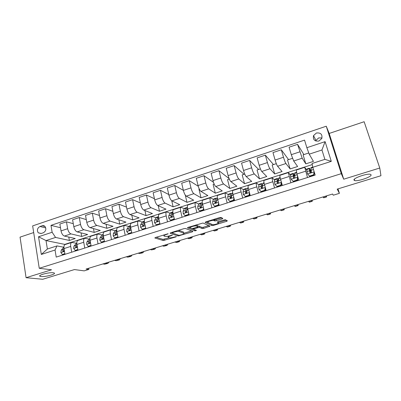 <?xml version="1.0" encoding="UTF-8"?>
<svg xmlns="http://www.w3.org/2000/svg" width="401" height="401" viewBox="0 0 401 401"><rect width="100%" height="100%" fill="white"/><g stroke="black" fill="none" stroke-linecap="round" stroke-linejoin="round"><path stroke-width="0.6" d="M168.159 233.753L155.433 237.492L154.816 237.968L163.232 240.53L175.984 236.891L176.43 236.56L173.914 237.136C171.768 237.748 170.159 237.943 169.097 237.728L168.41 237.502C167.773 237.156 168.445 236.65 170.435 235.978L172.37 235.181L169.808 235.768C167.628 236.389 165.984 236.585 164.881 236.364L164.189 236.139C163.508 235.773 164.184 235.252 166.204 234.57L168.159 233.753M353.983 180.099L354.7 180.565C357.993 181.618 371.922 176.781 371.1 174.831L370.349 174.31C366.91 173.252 352.76 178.3 353.983 180.099M41.042 276.52C45.408 277.081 56.947 273.948 54.105 272.956L53.233 272.76C49.022 272.129 37.178 275.327 40.065 276.304L41.042 276.52M316.414 133.002L313.527 135.618C312.815 139.678 314.61 141.488 318.915 141.047L321.762 138.545C322.574 134.405 320.79 132.561 316.414 133.002M321.978 137.999L318.735 137.889L315.923 140.425L315.727 140.987M222.044 218.976L222.836 218.43L221.001 217.462L219.467 217.628L205.808 221.863L205.056 222.405L211.928 225.573L213.407 225.402L226.59 221.352L227.372 220.831L225.217 219.698L218.024 221.653L217.257 222.179L218.355 222.72C219.678 223.262 213.803 225.121 212.445 224.6L207.858 222.47C206.415 221.923 212.43 219.979 213.878 220.53L214.771 220.951L216.244 220.766L222.044 218.976L221.763 217.863M33.684 232.56L20.05 237.136L26.075 277.703L42.727 279.271L74.426 269.567L84.18 270.865L88.857 269.442L86.085 269.056L332.594 194.014L333.291 195.207L339.406 193.347L338.003 188.866M379.772 168.014L364.143 121.729L329.191 133.448L343.712 179.197L379.772 168.014L380.95 175.718L337.191 189.117L339.406 193.347M343.712 179.197L341.306 173.663L39.248 268.289L32.651 225.898L326.259 126.21L341.306 173.663M26.075 277.703L51.534 269.808L39.248 268.289M185.442 228.485L183.889 228.665L170.736 232.745L170.089 233.242L178.039 235.983L192.239 231.898L192.926 231.412L185.442 228.485M188.104 227.357L203.016 223.011L209.989 226.169L203.698 228.385L202.239 228.565L199.337 227.337L194.129 228.67L193.427 229.177L196.475 230.405L194.961 230.876L187.407 227.873L188.104 227.357M41.072 233.527L43.278 232.796C45.869 231.262 46.471 229.187 45.077 226.565C44.275 225.688 43.303 225.422 42.15 225.768L39.955 226.51C37.328 228.094 36.757 230.199 38.24 232.816L41.072 233.527M312.264 164.58L64.777 244.389L46.02 240.57L47.378 249.011L56.982 245.908L55.052 250.029L56.22 257.101L315.171 175.092L312.8 167.287L312.053 163.503L324.87 159.362L321.958 149.984L309.216 154.169L313.432 161.387L305.813 163.859L303.101 154.841L308.78 152.971M55.052 250.029L41.318 254.44L38.531 236.765L52.125 232.254L55.574 237.432L69.363 240.445L75.258 238.535L64.406 236.059C62.782 235.422 61.654 233.703 61.022 230.901L59.859 224.039L66.456 221.823L67.649 228.705C68.285 231.517 69.408 233.252 71.007 233.898L81.689 236.455L87.664 234.52L77.147 231.888C75.568 231.227 74.456 229.487 73.809 226.665L72.596 219.768L79.293 217.522L80.531 224.44C81.187 227.272 82.295 229.021 83.849 229.693L94.185 232.405L100.25 230.44L90.08 227.653C88.551 226.971 87.453 225.207 86.786 222.37L85.518 215.437L92.315 213.157L93.613 220.109C94.285 222.956 95.373 224.73 96.882 225.427L106.866 228.299L113.017 226.304L103.207 223.357C101.724 222.65 100.641 220.866 99.959 218.009L98.636 211.036L105.538 208.726L106.892 215.718C107.578 218.58 108.651 220.375 110.11 221.096L119.734 224.129L125.974 222.109L116.531 218.996C115.097 218.259 114.034 216.455 113.338 213.583L111.954 206.575L118.962 204.224L120.37 211.252C121.077 214.134 122.135 215.954 123.538 216.7L132.786 219.903L139.122 217.853L130.054 214.565C128.681 213.803 127.633 211.979 126.916 209.086L125.478 202.039L132.591 199.653L134.059 206.721C134.786 209.623 135.824 211.462 137.172 212.234L146.034 215.613L152.46 213.532L143.794 210.069C142.47 209.282 141.438 207.432 140.706 204.525L139.207 197.437L146.43 195.016L147.959 202.119C148.701 205.041 149.723 206.901 151.017 207.703L159.478 211.257L165.999 209.147L157.738 205.502C156.47 204.685 155.463 202.816 154.706 199.888L153.147 192.766L160.48 190.305L162.074 197.447C162.841 200.385 163.839 202.269 165.077 203.101L173.122 206.836L179.743 204.69L171.904 200.866C170.696 200.019 169.703 198.124 168.931 195.177L167.307 188.019L174.756 185.518L176.415 192.701C177.197 195.658 178.179 197.568 179.357 198.425L186.971 202.35L193.698 200.174L186.29 196.154C185.142 195.282 184.169 193.362 183.377 190.395L181.688 183.197L189.257 180.656L190.981 187.879C191.783 190.856 192.746 192.786 193.863 193.678L201.036 197.793L207.863 195.583L200.906 191.372C199.818 190.465 198.871 188.52 198.054 185.538L196.3 178.295L203.989 175.718L205.783 182.981C206.605 185.974 207.543 187.934 208.595 188.851L215.317 193.172L222.249 190.926L215.753 186.51C214.73 185.573 213.803 183.603 212.971 180.6L211.142 173.322L218.956 170.701L220.821 178.004C221.668 181.016 222.58 182.996 223.568 183.954L229.813 188.475L236.856 186.194L230.841 181.573C229.888 180.6 228.981 178.605 228.124 175.583L226.229 168.265L234.169 165.603L236.104 172.941C236.971 175.974 237.863 177.984 238.78 178.971L244.54 183.703L251.693 181.387L246.174 176.55C245.287 175.548 244.404 173.528 243.527 170.485L241.557 163.122L249.628 160.42L251.638 167.798C252.525 170.851 253.397 172.891 254.244 173.909L259.497 178.861L266.76 176.505L261.753 171.448C260.941 170.415 260.084 168.365 259.181 165.302L257.136 157.899L265.342 155.152L267.427 162.575C268.339 165.648 269.181 167.708 269.958 168.766L274.69 173.939L282.068 171.548L277.592 166.265C276.855 165.192 276.023 163.117 275.101 160.034L272.976 152.591L281.317 149.794L283.482 157.257C284.414 160.355 285.236 162.445 285.933 163.533L290.129 168.936L297.622 166.51L293.697 160.991L291.281 154.676L289.076 147.192L297.557 144.35L302.179 158.215L305.813 163.859M60.486 227.733L50.987 225.357L52.125 232.254M50.987 225.357L304.549 140.109L306.855 147.698L325.101 141.638L331.291 161.352L312.8 167.287M329.191 133.448L326.259 126.21M88.857 269.442L88.651 268.274M64.777 244.389L64.827 244.695M55.574 237.432L46.02 240.57L38.531 236.765M63.759 247.232L56.982 245.908M76.37 243.191L71.644 242.45C70.726 243.036 70.411 244.364 70.711 246.435L71.704 252.194M89.162 239.091L84.581 238.279C83.699 238.856 83.418 240.184 83.734 242.269L84.771 248.059M102.15 234.931L97.709 234.044C96.872 234.61 96.621 235.938 96.952 238.034L98.039 243.853M115.328 230.71L111.042 229.748C110.245 230.304 110.024 231.633 110.375 233.738L111.508 239.587M128.706 226.425L124.576 225.387C123.824 225.928 123.633 227.257 124.004 229.372L125.187 235.257M142.29 222.079L138.315 220.956C137.608 221.487 137.453 222.816 137.849 224.941L139.077 230.861M156.079 217.673L152.27 216.46C151.613 216.976 151.488 218.304 151.904 220.44L153.187 226.39M170.089 213.197L166.445 211.893C165.834 212.395 165.748 213.718 166.184 215.868L167.518 221.853M184.315 208.655L180.841 207.252C180.28 207.738 180.229 209.061 180.691 211.222L182.079 217.242M198.766 204.044L195.467 202.535C194.961 203.011 194.946 204.335 195.427 206.505L196.871 212.555M213.447 199.372L210.325 197.748C209.873 198.204 209.898 199.528 210.405 201.708L211.908 207.793M228.364 194.635L225.427 192.881C225.031 193.322 225.096 194.64 225.623 196.836L227.187 202.956M243.532 189.838L240.77 187.934C240.435 188.36 240.54 189.678 241.096 191.879L242.715 198.039M258.951 184.986L256.369 182.906C256.089 183.317 256.239 184.63 256.82 186.846L258.505 193.036M274.63 180.089L272.229 177.793C272.008 178.189 272.204 179.498 272.81 181.723L274.56 187.954M290.595 175.182L288.349 172.6L290.88 182.786M306.87 170.34L304.74 167.317L307.487 177.528M69.363 240.445L68.782 237.056M73.283 223.683L66.456 221.823M86.28 219.593L79.293 217.522M99.478 215.467L92.315 213.157M112.887 211.312L105.538 208.726M126.516 207.132L118.962 204.224M140.365 202.931L132.591 199.653M154.45 198.726L146.43 195.016M168.781 194.525L160.48 190.305M183.367 190.355L174.756 185.518M198.244 186.254L189.257 180.656M213.472 182.3L203.989 175.718M229.126 178.615L218.956 170.701M244.029 174.27L234.169 165.603M258.65 169.463L249.628 160.42M273.497 164.58L265.342 155.152M288.575 159.618L281.317 149.794M303.888 154.58L297.557 144.35M65.348 244.48L64.992 244.59C64.055 245.186 63.729 246.515 64.015 248.58L64.987 254.324M81.689 236.455L81.042 232.861M78.17 240.344L77.829 240.455C76.927 241.036 76.631 242.364 76.937 244.445L77.954 250.214M91.187 236.149L90.857 236.254C89.999 236.826 89.729 238.154 90.055 240.244L91.117 246.049M94.185 232.405L93.478 228.585M104.395 231.893L104.085 231.994C103.268 232.55 103.027 233.878 103.373 235.978L104.481 241.818M106.866 228.299L106.085 224.219M117.809 227.567L117.513 227.663C116.736 228.214 116.531 229.542 116.891 231.648L118.049 237.517M119.734 224.129L118.861 219.763M131.428 223.177L131.142 223.272C130.415 223.803 130.24 225.131 130.621 227.252L131.829 233.156M132.786 219.903L131.819 215.207M145.252 218.72L144.987 218.806C144.305 219.332 144.165 220.655 144.566 222.791L145.824 228.72M146.034 215.613L144.951 210.53M159.297 214.194L159.047 214.274C158.41 214.786 158.305 216.109 158.731 218.254L160.039 224.219M159.478 211.257L158.26 205.733M173.558 209.598L173.327 209.673C172.741 210.169 172.671 211.492 173.117 213.648L174.48 219.648M173.122 206.836L171.743 200.771M188.049 204.926L187.833 204.996C187.297 205.477 187.267 206.801 187.733 208.966L189.152 215.001M186.971 202.35L185.257 195.041M202.766 200.184L202.57 200.249C202.089 200.716 202.094 202.034 202.585 204.209L204.059 210.279M201.036 197.793L198.931 189.107L199.262 189.001M217.723 195.362L217.542 195.422C217.116 195.873 217.162 197.192 217.678 199.377L219.212 205.482M215.317 193.172L213.126 184.435L214.174 184.094M232.921 190.465L232.76 190.515C232.395 190.951 232.48 192.269 233.016 194.465L234.61 200.605M229.813 188.475L227.547 179.693L229.332 179.107M248.369 185.483L248.229 185.528C247.918 185.949 248.044 187.267 248.61 189.472L250.264 195.648M244.54 183.703L242.189 174.876L244.74 174.039M263.001 191.613L262.921 191.327L263.026 191.608M264.069 180.425L263.948 180.465C263.698 180.866 263.868 182.179 264.459 184.4L266.179 190.61M259.497 178.861L257.061 169.984L260.394 168.886M278.319 186.761L278.239 186.47M280.028 175.282L279.933 175.312C279.743 175.698 279.958 177.006 280.58 179.237L282.359 185.483M274.69 173.939L272.164 165.017L276.314 163.653M293.888 181.833L293.803 181.543M296.259 170.049L296.966 173.989L298.815 180.27M290.129 168.936L287.512 159.969L292.499 158.33M309.707 176.821L309.467 176.024M309.216 154.169L306.855 147.698M47.378 249.011L41.318 254.44M325.101 141.638L321.958 149.984M331.291 161.352L324.87 159.362M163.783 234.901L164.049 235.572M167.944 236.229L168.295 236.976M156.124 237.277L162.981 239.392L169.202 237.758M183.874 233.242L191.558 230.876M171.292 232.57L172.084 232.846M172.59 232.59L172.134 232.941L179.072 235.362L181.678 234.755C183.683 234.084 184.39 233.567 183.788 233.207L179.127 231.497C178.039 231.267 176.395 231.467 174.194 232.094L172.59 232.59L172.5 232.194M183.638 232.555L183.788 233.207M178.696 230.274L183.523 232.049M208.726 225.593L203.417 227.227L203.698 228.385M197.883 226.264L199.056 226.164L201.959 227.407L203.417 227.227M188.5 227.232L194.836 229.743M196.31 226.059L196.239 226.034C194.801 225.472 188.731 227.402 190.3 227.918L192.054 228.625L197.287 227.287L198.004 226.776L196.31 226.059L196.034 224.896M197.758 225.748L198.004 226.776M196.069 224.886L197.723 225.593M213.748 219.402L214.475 219.758L215.954 219.573L221.658 217.808M218.149 221.898L218.154 221.613M218.329 222.64L226.209 220.214M206.034 221.793L212.094 224.445M64.877 253.658L62.27 254.485L60.867 252.505L61.233 250.164L63.904 247.121M62.27 254.485L63.117 254.635L64.942 254.054M107.463 263.507L104.626 264.199L102.947 263.923M109.002 262.079L107.904 263.377L105.252 263.221M64.005 248.53L63.157 249.547L62.842 251.377C63.413 251.683 63.784 251.442 63.954 250.65L64.17 249.497M62.731 251.041L63.674 251.216L63.949 250.74M77.834 249.547L75.087 250.419L73.649 248.435L73.974 246.089L76.812 242.886M75.087 250.419L75.909 250.58L77.904 249.948M119.007 260.003L116.15 260.695L114.531 260.394M120.47 258.59L119.423 259.873L116.866 259.683M76.907 244.244L75.929 245.462L75.624 247.262C76.21 247.612 76.596 247.382 76.776 246.56L77.072 245.206M75.538 246.956L76.446 247.141L76.776 246.585M90.992 245.377L88.095 246.294L86.626 244.299L86.907 241.953L88.842 239.442L89.909 238.645M88.095 246.294L88.892 246.465L91.067 245.778M130.696 256.45L127.834 257.141L126.265 256.825M132.084 255.051L131.097 256.329L128.631 256.104M89.994 239.873L88.892 241.317L88.606 243.076C89.197 243.482 89.593 243.262 89.789 242.41L90.17 240.881M88.531 242.811L89.413 243.011L89.789 242.369M104.35 241.141L101.303 242.109L99.799 240.104L100.034 237.753L101.859 235.267L103.192 234.405M101.303 242.109L102.07 242.289L104.425 241.542M142.54 252.851L139.668 253.547L138.16 253.201M143.854 251.467L142.926 252.735L140.556 252.475M103.283 235.412L102.049 237.111L101.779 238.831C102.38 239.292 102.786 239.081 103.002 238.194L103.468 236.5M101.724 238.605L102.576 238.816L103.002 238.079M117.914 236.841L114.706 237.858L113.172 235.848L113.363 233.492L115.072 231.026L116.335 230.184M114.706 237.858L115.448 238.054L117.994 237.247M154.545 249.201L151.658 249.898L150.21 249.532M155.778 247.838L154.911 249.091L152.641 248.795M116.766 230.851L115.403 232.841L115.157 234.51C115.759 235.031 116.175 234.836 116.415 233.918L116.967 232.029M115.157 234.51L115.944 234.725L116.41 233.708M131.698 232.52L128.32 233.542L126.746 231.522L126.891 229.166L128.48 226.72L129.673 225.903M128.32 233.542L129.032 233.748L131.774 232.881M166.711 245.507L163.814 246.204L162.425 245.818M167.859 244.164L167.057 245.402L164.886 245.066M130.46 226.184L128.962 228.505L128.736 230.119C129.338 230.71 129.769 230.525 130.034 229.572L130.666 227.472M128.736 230.119L129.503 230.354L130.024 229.257M145.703 228.164L142.144 229.156L140.535 227.131L140.626 224.776L142.094 222.355L143.217 221.552M145.493 228.094L145.593 227.643M142.144 229.156L142.826 229.377L145.763 228.445M179.036 241.758L176.891 242.415L174.806 242.049M180.104 240.435L179.367 241.658L177.302 241.287M144.365 221.427L142.731 224.099L142.535 225.663C143.127 226.319 143.568 226.149 143.859 225.161L144.576 222.821M142.535 225.663L143.272 225.908L143.844 224.72M159.939 223.758L156.184 224.705L154.535 222.67L154.575 220.314L155.919 217.918L156.966 217.136M159.583 223.628L159.748 222.891M156.184 224.705L156.831 224.941L159.979 223.943M191.538 237.963L189.332 238.63L187.357 238.224M192.51 236.655L191.843 237.868L189.889 237.457M158.495 216.69L156.716 219.628L156.55 221.126C157.127 221.853 157.578 221.708 157.904 220.68L158.069 219.197L158.691 218.064M157.262 221.382L156.545 221.116L157.262 221.397L157.884 220.089M174.4 219.297L173.899 219.086L170.44 220.184L168.756 218.144L168.741 215.783L169.959 213.412L170.931 212.655M173.899 219.086L174.119 218.069M170.44 220.184L171.062 220.43L174.415 219.367M204.204 234.114L201.944 234.801L200.079 234.354M205.091 232.826L204.49 234.024L202.645 233.572M172.856 212.009L170.916 215.086L170.791 216.57C171.347 217.312 171.808 217.182 172.174 216.184L172.29 214.645L173.021 213.187M170.791 216.57L171.473 216.856L172.144 215.337M184.926 215.593L185.508 215.853L189.011 214.746L188.44 214.48L184.926 215.593L183.197 213.543L183.132 211.182L184.214 208.836L185.107 208.099M188.44 214.48L188.721 213.167M217.046 230.209L214.73 230.916L212.976 230.425M217.838 228.946L217.307 230.129L215.578 229.633M187.457 207.412L186.405 208.134L185.342 210.475L185.257 211.954C185.793 212.69 186.259 212.58 186.665 211.623L186.736 210.029L187.573 208.174M185.257 211.954L185.904 212.254L186.635 210.44M199.643 210.926L200.189 211.202L203.748 210.074L203.212 209.793L199.643 210.926L197.873 208.866L197.753 206.505L198.695 204.189L199.503 203.477M203.593 210.124L203.698 210.395M203.212 209.793L203.553 208.189M203.868 209.502L203.748 210.074M202.335 202.961L201.347 202.886L200.921 203.477L199.994 205.788L199.959 207.267C200.47 207.994 200.946 207.898 201.387 206.991L201.412 205.332L202.34 202.991M230.064 226.254L227.693 226.976L226.059 226.445M230.765 225.011L230.304 226.179L228.695 225.643M199.959 207.267L200.56 207.583L201.693 204.63M214.595 206.184L215.106 206.475L218.725 205.332L218.219 205.036L214.595 206.184L212.786 204.119L212.605 201.753L213.407 199.472L214.129 198.781M215.893 201.332L216.324 201.944M218.079 205.533L218.184 205.808M218.219 205.036L218.62 203.132M218.926 204.355L218.725 205.332M217.071 198.36L216.039 198.169L215.663 198.746L214.886 201.026L214.891 202.5C215.387 203.222 215.868 203.147 216.339 202.279L216.324 200.565L217.357 197.803M243.267 222.244L240.836 222.981L239.322 222.405M243.873 221.021L243.487 222.174L241.998 221.593M214.891 202.5L215.457 202.836L216.615 199.713M229.793 201.367L230.264 201.673L233.938 200.51L233.477 200.199L229.793 201.367L227.938 199.292L227.698 196.926L228.354 194.675L228.986 194.009M230.846 196.861L231.402 197.793M232.796 200.871L232.896 201.147M233.477 200.199L233.933 197.989M234.224 199.127L233.938 200.51M232.034 193.713L230.966 193.372L230.645 193.939L230.014 196.189L230.069 197.658C230.545 198.37 231.031 198.31 231.532 197.487L231.477 195.718L232.099 193.472L232.665 192.816M256.655 218.174L254.164 218.931L252.775 218.314M257.161 216.976L256.851 218.114L255.487 217.487M230.069 197.658L230.59 198.009L231.242 195.432L231.713 194.876M245.237 196.47L245.668 196.791L249.407 195.608L248.981 195.282L245.237 196.47L243.337 194.39L243.036 192.024L243.537 189.803L244.084 189.162M246.059 192.425L246.47 193.187M247.738 196.134L247.843 196.415M248.981 195.282L249.492 192.766M249.773 193.808L249.407 195.608M247.247 189.046L246.134 188.505L245.868 189.056L245.387 191.272L245.492 192.741C245.953 193.437 246.45 193.397 246.971 192.615L246.876 190.796L247.342 188.58L247.863 187.949M270.234 214.049L267.678 214.826L266.414 214.159M270.635 212.876L270.404 213.994L269.166 213.322M245.492 192.741L245.973 193.107L246.455 190.56L247.031 190.064M249.648 194.42L250.134 195.688M260.936 191.493L261.327 191.828L265.126 190.625L264.74 190.285L260.936 191.493L258.991 189.402L258.625 187.036L258.971 184.851L259.417 184.239M264.74 190.285L265.307 187.457L259.036 189.452M265.572 188.41L265.126 190.625M262.725 184.405L261.547 183.553L261.016 186.275L261.171 187.738C261.622 188.425 262.119 188.395 262.665 187.658L262.53 185.788L262.835 183.608L263.262 183.001M284.003 209.863L281.387 210.66L280.254 209.944M284.299 208.715L284.149 209.818L283.046 209.096M265.607 190.791L265.277 189.874M261.171 187.738L261.607 188.124L261.918 185.613L262.089 185.162L262.6 185.292M265.176 190.375L265.357 190.871M278.5 179.854C277.878 178.736 277.447 178.295 277.206 178.525L274.81 179.297L274.469 181.969L274.901 184.335L276.89 186.43L280.765 185.202L281.342 182.285L280.921 180.43M278.349 186.435L278.454 186.721M276.89 186.43L277.246 186.786L281.106 185.563L280.765 185.202M281.627 182.916L281.106 185.563M277.206 178.525L277.111 182.655C277.552 183.327 278.053 183.312 278.615 182.61L278.439 180.701L278.911 177.979M282.319 185.498L281.532 183.407M297.973 205.618L295.291 206.435L294.294 205.673M298.159 204.495L298.093 205.583L297.126 204.811M281.031 185.904L280.931 185.618M277.111 182.655L277.502 183.062L277.753 180.144L278.444 180.625M280.715 185.688L280.82 185.969M293.121 181.282L291.081 179.182L293.121 181.282L297.056 180.039L297.627 177.097L297.091 174.415M297.627 177.097L297.923 177.483L297.667 176.37M291.081 179.182L290.58 176.821L290.845 174.144M294.028 181.468L294.128 181.758M293.427 181.658L297.352 180.415L297.056 180.039M297.923 177.483L297.352 180.415M294.62 175.563C293.853 173.889 293.357 173.172 293.131 173.412L293.316 177.483C293.748 178.149 294.254 178.144 294.835 177.478L294.815 172.871M298.053 180.51L297.587 179.207M312.143 201.312L309.392 202.149L308.539 201.337M312.219 200.214L312.239 201.282L311.417 200.46M296.7 180.941L296.6 180.656M293.316 177.483L293.652 177.899L293.677 175.047L294.785 176.555M296.434 180.706L296.534 180.996M307.532 173.944L309.888 176.445L307.532 173.944L306.96 171.578L306.95 168.971M309.963 176.42L310.058 176.711M309.622 176.054L313.622 174.781L314.183 171.849M309.888 176.445L313.878 175.182L313.622 174.781M314.384 172.515L313.878 175.182M311.512 172.746C310.294 169.508 309.562 167.999 309.316 168.214L309.798 172.23C310.219 172.881 310.73 172.891 311.326 172.255L310.986 167.678M314.053 175.448L313.908 175.021M326.524 196.941L323.702 197.798L322.995 196.936M326.479 195.873L326.589 196.921L325.913 196.049M312.625 175.899L312.524 175.608M310.073 172.6L309.863 169.864L311.221 172.415M312.404 175.648L312.504 175.939M302.179 158.215L293.697 160.991M285.933 163.533L277.592 166.265M269.958 168.766L261.753 171.448M254.244 173.909L246.174 176.55M238.78 178.971L230.841 181.573M223.568 183.954L215.753 186.51M208.595 188.851L200.906 191.372M193.863 193.678L186.29 196.154M179.357 198.425L171.904 200.866M165.077 203.101L157.738 205.502M151.017 207.703L143.794 210.069M137.172 212.234L130.054 214.565M123.538 216.7L116.531 218.996M110.11 221.096L103.207 223.357M96.882 225.427L90.08 227.653M83.849 229.693L77.147 231.888M71.007 233.898L64.406 236.059M70.711 246.435L64.015 248.58M67.649 228.705L61.022 230.901M80.531 224.44L73.809 226.665M83.734 242.269L76.937 244.445M93.613 220.109L86.786 222.37M96.952 238.034L90.055 240.244M106.892 215.718L99.959 218.009M110.375 233.738L103.373 235.978M120.37 211.252L113.338 213.583M124.004 229.372L116.891 231.648M134.059 206.721L126.916 209.086M137.849 224.941L130.621 227.252M147.959 202.119L140.706 204.525M151.904 220.44L144.566 222.791M162.074 197.447L154.706 199.888M166.184 215.868L158.731 218.254M176.415 192.701L168.931 195.177M180.691 211.222L173.117 213.648M190.981 187.879L183.377 190.395M195.427 206.505L187.733 208.966M205.783 182.981L198.054 185.538M210.405 201.708L202.585 204.209M220.821 178.004L212.971 180.6M225.623 196.836L217.678 199.377M236.104 172.941L228.124 175.583M241.096 191.879L233.016 194.465M251.638 167.798L243.527 170.485M256.82 186.846L248.61 189.472M267.427 162.575L259.181 165.302M272.81 181.723L264.459 184.4M283.482 157.257L275.101 160.034M289.066 176.52L280.58 179.237M299.803 151.854L291.281 154.676M305.597 171.227L296.966 173.989M45.754 227.893L39.955 226.51M44.982 226.455L42.15 225.768M166.114 234.179L166.204 234.57M171.849 235.186L171.924 235.522M170.35 235.603L170.435 235.978M175.914 236.565L175.984 236.891M164.485 239.207L164.736 240.344M162.981 239.392L163.232 240.53M167.638 233.753L167.713 234.099M192.044 231.066L192.239 231.898M179.437 235.372L179.533 235.803M177.798 234.916L178.039 235.983L177.798 234.916M172.004 232.349L172.104 232.816M178.886 230.329L179.157 231.507M174.104 231.698L174.194 232.094M209.026 225.733L209.257 226.675M201.939 227.397L202.214 228.555M199.081 226.174L199.362 227.347M197.753 227.111L197.848 227.522M194.039 228.289L194.129 228.67M193.272 228.52L193.392 229.026M194.675 229.718L194.951 230.871L194.691 229.723M215.954 219.573L216.244 220.766M214.435 219.743L214.73 220.936M213.703 219.417L213.989 220.57M218.084 221.633L218.355 222.72M226.314 220.269L226.59 221.352M213.227 224.675L213.407 225.402M211.648 224.41L211.928 225.573M60.902 252.555L64.496 251.412M104.626 264.199L106.917 263.502M63.378 247.612L63.904 247.442M61.233 250.164L63.157 249.547M73.684 248.485L77.438 247.287M116.15 260.695L118.475 259.988M76.015 243.557L76.812 243.302M73.974 246.089L75.929 245.462M86.661 244.349L90.576 243.101M127.834 257.141L130.185 256.429M88.842 239.442L89.919 239.096M86.907 241.953L88.892 241.317M99.834 240.154L103.919 238.856M139.668 253.547L142.054 252.82M101.859 235.267L103.222 234.826M100.034 237.753L102.049 237.111M113.207 235.898L117.463 234.54M151.658 249.898L154.079 249.166M115.072 231.026L116.731 230.49M116.696 232.425L117.027 232.319M113.363 233.492L115.403 232.841M115.939 234.555L115.117 234.329M126.786 231.572L131.217 230.159M163.814 246.204L166.265 245.462M128.48 226.72L130.45 226.089M130.275 228.084L130.761 227.928M126.891 229.166L128.962 228.505M129.503 230.234L128.716 229.994M140.571 227.182L145.187 225.713M176.129 242.46L178.615 241.708M142.094 222.355L144.185 221.683M144.064 223.673L144.711 223.467M140.626 224.776L142.731 224.099M143.277 225.843L142.525 225.588M154.575 222.72L159.372 221.192M188.615 238.665L191.132 237.898M155.919 217.918L158.039 217.237M158.069 219.197L158.881 218.936M154.575 220.314L156.716 219.628M168.796 218.194L173.788 216.605M201.272 234.821L203.823 234.044M169.959 213.412L172.114 212.72M172.29 214.645L173.272 214.334M168.741 215.783L170.916 215.086M183.242 213.593L188.435 211.939M214.104 230.921L216.69 230.134M184.214 208.836L186.405 208.134M186.736 210.029L187.899 209.658M183.132 211.182L185.342 210.475M197.919 208.921L203.312 207.202M227.111 226.966L229.738 226.169M198.695 204.189L200.921 203.477M201.412 205.332L202.756 204.906M197.753 206.505L199.994 205.788M212.831 204.169L218.435 202.385M217.091 198.289L217.422 198.184M240.304 222.956L242.966 222.144M213.407 199.472L215.663 198.746M216.324 200.565L217.853 200.074M212.605 201.753L214.886 201.026M227.984 199.342L233.803 197.492M232.099 193.472L232.745 193.267M253.678 218.886L256.379 218.069M228.354 194.675L230.645 193.939M231.477 195.718L233.202 195.167M227.698 196.926L230.014 196.189M243.382 194.44L249.427 192.515M247.342 188.58L248.319 188.269M267.246 214.766L269.983 213.933M243.537 189.803L245.868 189.056M246.876 190.796L248.8 190.179M243.036 192.024L245.387 191.272M262.835 183.608L264.154 183.187M281.006 210.58L283.783 209.738M258.971 184.851L261.337 184.089M262.53 185.788L264.66 185.107M258.625 187.036L261.016 186.275M274.951 184.385L281.327 182.355M278.585 178.555L280.254 178.019M294.966 206.34L297.783 205.482M274.655 179.818L277.061 179.046M278.439 180.701L280.78 179.954M274.469 181.969L276.901 181.192M291.131 179.232L297.612 177.172M294.595 173.422L296.625 172.766M309.126 202.034L311.983 201.167M290.6 174.701L293.046 173.919M294.62 175.528L297.101 174.736M290.58 176.821L293.051 176.029M307.582 173.994L314.173 171.894M310.865 168.199L312.88 167.553M323.492 197.668L326.389 196.786M306.805 169.503L309.291 168.706M311.066 170.265L313.472 169.498M306.96 171.578L309.477 170.776M310.013 172.555L309.798 172.23M354.289 179.292L354.7 180.565M315.923 140.425L313.527 135.618M71.644 242.45L64.992 244.59M84.581 238.279L77.829 240.455M97.709 234.044L90.857 236.254M111.042 229.748L104.085 231.994M124.576 225.387L117.513 227.663M138.315 220.956L131.142 223.272M152.27 216.46L144.987 218.806M166.445 211.893L159.047 214.274M180.841 207.252L173.327 209.673M195.467 202.535L187.833 204.996M210.325 197.748L202.57 200.249M225.427 192.881L217.542 195.422M240.77 187.934L232.76 190.515M256.369 182.906L248.229 185.528M272.229 177.793L263.948 180.465M288.349 172.6L279.933 175.312M304.74 167.317L296.184 170.074M41.233 233.477L38.24 232.816M39.945 275.542L40.065 276.304M178.856 230.314L179.127 231.497M201.959 227.407L202.239 228.565M199.056 226.164L199.337 227.337M195.979 224.916L196.239 226.034M214.475 219.758L214.771 220.951M213.613 219.442L213.878 220.53M211.678 224.425L211.964 225.583M63.468 251.492L62.842 251.377M76.305 247.397L75.624 247.262M89.909 238.67L89.634 238.76M89.338 243.242L88.606 243.076M103.207 234.4L102.611 234.59M102.566 239.021L101.779 238.831M116.711 230.064L115.784 230.364M130.425 225.663L129.152 226.069M144.35 221.192L142.721 221.713M158.49 216.65L156.5 217.287M172.636 212.104L170.49 212.796M186.881 207.533L184.701 208.229M201.347 202.886L199.132 203.598M216.039 198.169L213.788 198.891M232.665 192.831L232.41 192.911M230.966 193.372L228.68 194.109M248.234 187.828L247.602 188.034M246.134 188.505L243.813 189.252M264.058 182.746L263.036 183.077M261.547 183.553L259.186 184.315M280.149 177.583L278.725 178.039M296.509 172.325L294.67 172.916M293.131 173.412L290.695 174.194M312.765 167.107L310.88 167.713M309.316 168.214L306.835 169.011"/></g></svg>
